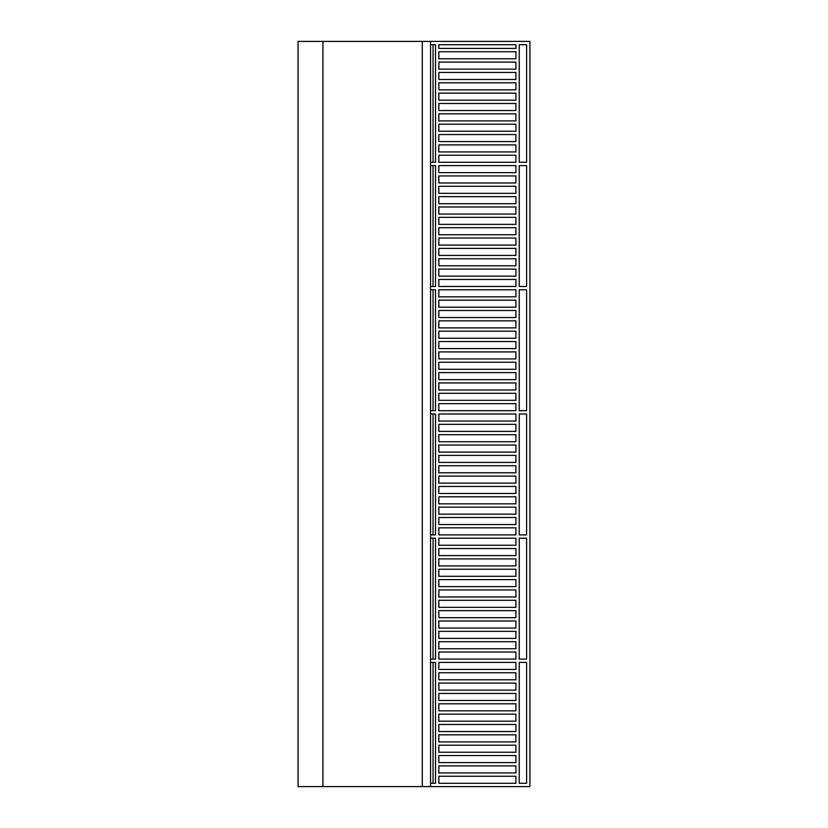 <?xml version="1.0" encoding="UTF-8"?>
<svg xmlns="http://www.w3.org/2000/svg" width="828" height="828" viewBox="0 0 828 828"><rect width="100%" height="100%" fill="white"/><g stroke="black" fill="none" stroke-linecap="round" stroke-linejoin="round"><path stroke-width="1.24" d="M435.528 783.288L435.528 662.4L435.528 783.288L430.56 783.288L430.56 786.6L322.92 786.6L322.92 41.4L422.28 41.4L422.28 786.6L422.28 41.4L430.56 41.4L430.56 786.6L529.92 786.6L529.92 41.4L430.56 41.4L430.56 44.712L435.528 44.712L435.528 162.288L435.528 44.712M322.92 786.6L298.08 786.6L298.08 41.4L322.92 41.4L322.92 786.6M438.84 662.4L438.84 669.438L515.927 669.438L515.927 662.4L515.927 669.438L438.84 669.438L438.84 662.4L515.927 662.4L438.84 662.4M515.927 721.188L515.927 714.15L515.927 721.188L438.84 721.188L438.84 714.15L515.927 714.15L438.84 714.15L438.84 721.188L515.927 721.188M515.927 731.538L515.927 724.5L515.927 731.538L438.84 731.538L438.84 724.5L515.927 724.5L438.84 724.5L438.84 731.538L515.927 731.538M515.927 741.888L515.927 734.85L515.927 741.888L438.84 741.888L438.84 734.85L515.927 734.85L438.84 734.85L438.84 741.888L515.927 741.888M515.927 710.838L515.927 703.8L515.927 710.838L438.84 710.838L438.84 703.8L515.927 703.8L438.84 703.8L438.84 710.838L515.927 710.838M515.927 752.238L515.927 745.2L515.927 752.238L438.84 752.238L438.84 745.2L515.927 745.2L438.84 745.2L438.84 752.238L515.927 752.238M515.927 700.488L515.927 693.45L515.927 700.488L438.84 700.488L438.84 693.45L515.927 693.45L438.84 693.45L438.84 700.488L515.927 700.488M515.927 762.588L515.927 755.55L515.927 762.588L438.84 762.588L438.84 755.55L515.927 755.55L438.84 755.55L438.84 762.588L515.927 762.588M515.927 690.138L515.927 683.1L515.927 690.138L438.84 690.138L438.84 683.1L515.927 683.1L438.84 683.1L438.84 690.138L515.927 690.138M515.927 679.788L515.927 672.75L515.927 679.788L438.84 679.788L438.84 672.75L515.927 672.75L438.84 672.75L438.84 679.788L515.927 679.788M515.927 772.938L515.927 765.9L515.927 772.938L438.84 772.938L438.84 765.9L515.927 765.9L438.84 765.9L438.84 772.938L515.927 772.938M515.927 783.288L515.927 776.25L515.927 783.288L438.84 783.288L438.84 776.25L515.927 776.25L438.84 776.25L438.84 783.288M519.239 783.288L519.239 662.4L519.239 783.288L526.608 783.288L526.608 662.4L526.608 783.288M438.84 538.2L438.84 545.238L515.927 545.238L515.927 538.2L515.927 545.238L438.84 545.238L438.84 538.2L515.927 538.2L438.84 538.2M435.528 659.088L435.528 538.2L435.528 659.088L430.56 659.088L430.56 662.4L435.528 662.4M515.927 596.988L515.927 589.95L515.927 596.988L438.84 596.988L438.84 589.95L515.927 589.95L438.84 589.95L438.84 596.988L515.927 596.988M515.927 607.338L515.927 600.3L515.927 607.338L438.84 607.338L438.84 600.3L515.927 600.3L438.84 600.3L438.84 607.338L515.927 607.338M515.927 617.688L515.927 610.65L515.927 617.688L438.84 617.688L438.84 610.65L515.927 610.65L438.84 610.65L438.84 617.688L515.927 617.688M515.927 586.638L515.927 579.6L515.927 586.638L438.84 586.638L438.84 579.6L515.927 579.6L438.84 579.6L438.84 586.638L515.927 586.638M515.927 628.038L515.927 621L515.927 628.038L438.84 628.038L438.84 621L515.927 621L438.84 621L438.84 628.038L515.927 628.038M515.927 576.288L515.927 569.25L515.927 576.288L438.84 576.288L438.84 569.25L515.927 569.25L438.84 569.25L438.84 576.288L515.927 576.288M515.927 638.388L515.927 631.35L515.927 638.388L438.84 638.388L438.84 631.35L515.927 631.35L438.84 631.35L438.84 638.388L515.927 638.388M515.927 565.938L515.927 558.9L515.927 565.938L438.84 565.938L438.84 558.9L515.927 558.9L438.84 558.9L438.84 565.938L515.927 565.938M515.927 555.588L515.927 548.55L515.927 555.588L438.84 555.588L438.84 548.55L515.927 548.55L438.84 548.55L438.84 555.588L515.927 555.588M515.927 648.738L515.927 641.7L515.927 648.738L438.84 648.738L438.84 641.7L515.927 641.7L438.84 641.7L438.84 648.738L515.927 648.738M515.927 659.088L515.927 652.05L515.927 659.088L438.84 659.088L438.84 652.05L515.927 652.05L438.84 652.05L438.84 659.088L515.927 659.088M519.239 538.2L519.239 659.088L526.608 659.088L526.608 538.2L526.608 659.088L519.239 659.088L519.239 538.2L526.608 538.2L519.239 538.2M519.239 662.4L526.608 662.4L519.239 662.4M435.528 534.888L435.528 414L435.528 534.888L430.56 534.888L430.56 538.2L435.528 538.2M438.84 414L438.84 421.038L515.927 421.038L515.927 414L515.927 421.038L438.84 421.038L438.84 414L515.927 414L438.84 414M515.927 472.788L515.927 465.75L515.927 472.788L438.84 472.788L438.84 465.75L515.927 465.75L438.84 465.75L438.84 472.788L515.927 472.788M515.927 483.138L515.927 476.1L515.927 483.138L438.84 483.138L438.84 476.1L515.927 476.1L438.84 476.1L438.84 483.138L515.927 483.138M515.927 493.488L515.927 486.45L515.927 493.488L438.84 493.488L438.84 486.45L515.927 486.45L438.84 486.45L438.84 493.488L515.927 493.488M515.927 462.438L515.927 455.4L515.927 462.438L438.84 462.438L438.84 455.4L515.927 455.4L438.84 455.4L438.84 462.438L515.927 462.438M515.927 503.838L515.927 496.8L515.927 503.838L438.84 503.838L438.84 496.8L515.927 496.8L438.84 496.8L438.84 503.838L515.927 503.838M515.927 452.088L515.927 445.05L515.927 452.088L438.84 452.088L438.84 445.05L515.927 445.05L438.84 445.05L438.84 452.088L515.927 452.088M515.927 514.188L515.927 507.15L515.927 514.188L438.84 514.188L438.84 507.15L515.927 507.15L438.84 507.15L438.84 514.188L515.927 514.188M515.927 441.738L515.927 434.7L515.927 441.738L438.84 441.738L438.84 434.7L515.927 434.7L438.84 434.7L438.84 441.738L515.927 441.738M515.927 431.388L515.927 424.35L515.927 431.388L438.84 431.388L438.84 424.35L515.927 424.35L438.84 424.35L438.84 431.388L515.927 431.388M515.927 524.538L515.927 517.5L515.927 524.538L438.84 524.538L438.84 517.5L515.927 517.5L438.84 517.5L438.84 524.538L515.927 524.538M515.927 534.888L515.927 527.85L515.927 534.888L438.84 534.888L438.84 527.85L515.927 527.85L438.84 527.85L438.84 534.888L515.927 534.888M519.239 414L519.239 534.888L526.608 534.888L526.608 414L526.608 534.888L519.239 534.888L519.239 414L526.608 414L519.239 414M435.528 410.688L435.528 289.8L435.528 410.688L430.56 410.688L430.56 414L435.528 414M438.84 289.8L438.84 296.838L515.927 296.838L515.927 289.8L515.927 296.838L438.84 296.838L438.84 289.8L515.927 289.8L438.84 289.8M515.927 348.588L515.927 341.55L515.927 348.588L438.84 348.588L438.84 341.55L515.927 341.55L438.84 341.55L438.84 348.588L515.927 348.588M515.927 358.938L515.927 351.9L515.927 358.938L438.84 358.938L438.84 351.9L515.927 351.9L438.84 351.9L438.84 358.938L515.927 358.938M515.927 369.288L515.927 362.25L515.927 369.288L438.84 369.288L438.84 362.25L515.927 362.25L438.84 362.25L438.84 369.288L515.927 369.288M515.927 338.238L515.927 331.2L515.927 338.238L438.84 338.238L438.84 331.2L515.927 331.2L438.84 331.2L438.84 338.238L515.927 338.238M515.927 379.638L515.927 372.6L515.927 379.638L438.84 379.638L438.84 372.6L515.927 372.6L438.84 372.6L438.84 379.638L515.927 379.638M515.927 327.888L515.927 320.85L515.927 327.888L438.84 327.888L438.84 320.85L515.927 320.85L438.84 320.85L438.84 327.888L515.927 327.888M515.927 389.988L515.927 382.95L515.927 389.988L438.84 389.988L438.84 382.95L515.927 382.95L438.84 382.95L438.84 389.988L515.927 389.988M515.927 317.538L515.927 310.5L515.927 317.538L438.84 317.538L438.84 310.5L515.927 310.5L438.84 310.5L438.84 317.538L515.927 317.538M515.927 307.188L515.927 300.15L515.927 307.188L438.84 307.188L438.84 300.15L515.927 300.15L438.84 300.15L438.84 307.188L515.927 307.188M515.927 400.338L515.927 393.3L515.927 400.338L438.84 400.338L438.84 393.3L515.927 393.3L438.84 393.3L438.84 400.338L515.927 400.338M515.927 410.688L515.927 403.65L515.927 410.688L438.84 410.688L438.84 403.65L515.927 403.65L438.84 403.65L438.84 410.688L515.927 410.688M519.239 289.8L519.239 410.688L526.608 410.688L526.608 289.8L526.608 410.688L519.239 410.688L519.239 289.8L526.608 289.8L519.239 289.8M435.528 286.488L435.528 165.6L435.528 286.488L430.56 286.488L430.56 289.8L435.528 289.8M438.84 165.6L438.84 172.638L515.927 172.638L515.927 165.6L515.927 172.638L438.84 172.638L438.84 165.6L515.927 165.6L438.84 165.6M515.927 224.388L515.927 217.35L515.927 224.388L438.84 224.388L438.84 217.35L515.927 217.35L438.84 217.35L438.84 224.388L515.927 224.388M515.927 234.738L515.927 227.7L515.927 234.738L438.84 234.738L438.84 227.7L515.927 227.7L438.84 227.7L438.84 234.738L515.927 234.738M515.927 245.088L515.927 238.05L515.927 245.088L438.84 245.088L438.84 238.05L515.927 238.05L438.84 238.05L438.84 245.088L515.927 245.088M515.927 214.038L515.927 207L515.927 214.038L438.84 214.038L438.84 207L515.927 207L438.84 207L438.84 214.038L515.927 214.038M515.927 255.438L515.927 248.4L515.927 255.438L438.84 255.438L438.84 248.4L515.927 248.4L438.84 248.4L438.84 255.438L515.927 255.438M515.927 203.688L515.927 196.65L515.927 203.688L438.84 203.688L438.84 196.65L515.927 196.65L438.84 196.65L438.84 203.688L515.927 203.688M515.927 265.788L515.927 258.75L515.927 265.788L438.84 265.788L438.84 258.75L515.927 258.75L438.84 258.75L438.84 265.788L515.927 265.788M515.927 193.338L515.927 186.3L515.927 193.338L438.84 193.338L438.84 186.3L515.927 186.3L438.84 186.3L438.84 193.338L515.927 193.338M515.927 182.988L515.927 175.95L515.927 182.988L438.84 182.988L438.84 175.95L515.927 175.95L438.84 175.95L438.84 182.988L515.927 182.988M515.927 276.138L515.927 269.1L515.927 276.138L438.84 276.138L438.84 269.1L515.927 269.1L438.84 269.1L438.84 276.138L515.927 276.138M515.927 286.488L515.927 279.45L515.927 286.488L438.84 286.488L438.84 279.45L515.927 279.45L438.84 279.45L438.84 286.488L515.927 286.488M519.239 165.6L519.239 286.488L526.608 286.488L526.608 165.6L526.608 286.488L519.239 286.488L519.239 165.6L526.608 165.6L519.239 165.6M435.528 162.288L430.56 162.288L430.56 165.6L435.528 165.6M438.84 155.25L515.927 155.25L515.927 162.288L515.927 155.25L438.84 155.25L438.84 162.288L515.927 162.288L438.84 162.288L438.84 155.25M438.84 144.9L515.927 144.9L515.927 151.938L515.927 144.9L438.84 144.9L438.84 151.938L515.927 151.938L438.84 151.938L438.84 144.9M438.84 134.55L515.927 134.55L515.927 141.588L515.927 134.55L438.84 134.55L438.84 141.588L515.927 141.588L438.84 141.588L438.84 134.55M515.927 58.788L515.927 51.75L515.927 58.788L438.84 58.788L438.84 51.75L515.927 51.75L438.84 51.75L438.84 58.788L515.927 58.788M438.84 124.2L515.927 124.2L515.927 131.238L515.927 124.2L438.84 124.2L438.84 131.238L515.927 131.238L438.84 131.238L438.84 124.2M515.927 69.138L515.927 62.1L515.927 69.138L438.84 69.138L438.84 62.1L515.927 62.1L438.84 62.1L438.84 69.138L515.927 69.138M438.84 113.85L515.927 113.85L515.927 120.888L515.927 113.85L438.84 113.85L438.84 120.888L515.927 120.888L438.84 120.888L438.84 113.85M515.927 79.488L515.927 72.45L515.927 79.488L438.84 79.488L438.84 72.45L515.927 72.45L438.84 72.45L438.84 79.488L515.927 79.488M438.84 103.5L515.927 103.5L515.927 110.538L515.927 103.5L438.84 103.5L438.84 110.538L515.927 110.538L438.84 110.538L438.84 103.5M515.927 89.838L515.927 82.8L515.927 89.838L438.84 89.838L438.84 82.8L515.927 82.8L438.84 82.8L438.84 89.838L515.927 89.838M515.927 100.188L515.927 93.15L515.927 100.188L438.84 100.188L438.84 93.15L515.927 93.15L438.84 93.15L438.84 100.188L515.927 100.188M519.239 44.712L519.239 162.288L526.608 162.288L526.608 44.712L519.239 44.712L519.239 162.288L526.608 162.288L526.608 44.712M438.84 44.712L438.84 48.438L515.927 48.438L515.927 44.712L438.84 44.712L438.84 48.438L515.927 48.438L515.927 44.712M433.044 162.288L433.044 44.712M433.044 165.6L433.044 286.488M433.044 289.8L433.044 410.688M433.044 414L433.044 534.888M433.044 538.2L433.044 659.088M433.044 662.4L433.044 783.288"/></g></svg>
